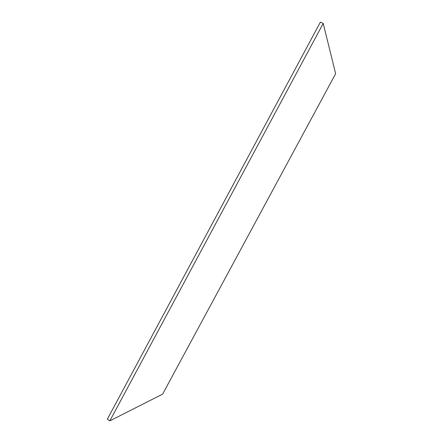 <?xml version="1.0" encoding="UTF-8"?>
<svg xmlns="http://www.w3.org/2000/svg" width="443" height="443" viewBox="0 0 443 443"><rect width="100%" height="100%" fill="white"/><g stroke="black" fill="none" stroke-linecap="round" stroke-linejoin="round"><path stroke-width="0.66" d="M323.207 23.407L335.644 73.699L162.609 394.148L109.847 420.85L107.356 419.167L320.372 22.15L323.207 23.407L109.847 420.85"/></g></svg>
